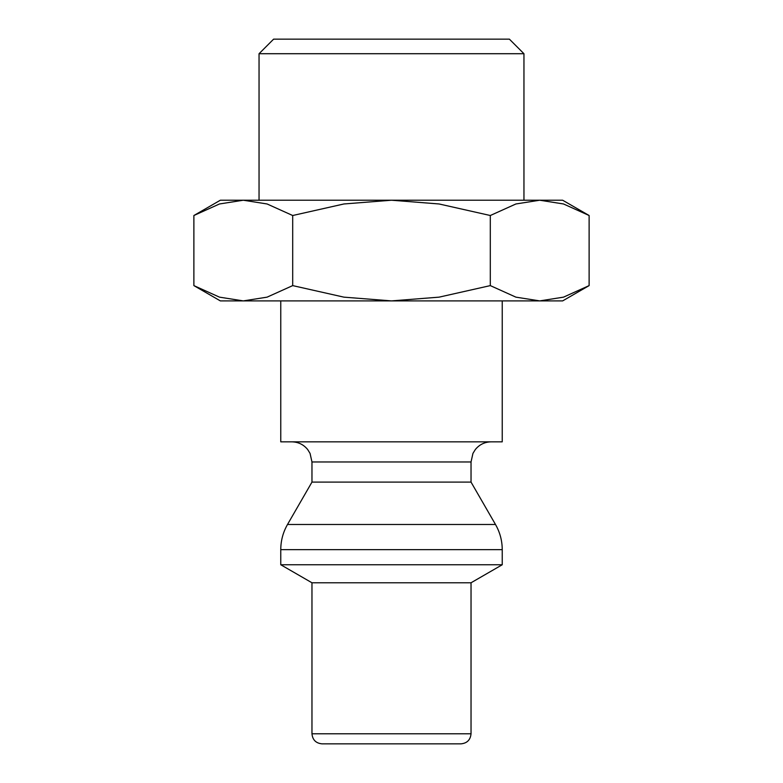 <?xml version="1.0" encoding="UTF-8"?>
<svg xmlns="http://www.w3.org/2000/svg" width="783" height="783" viewBox="0 0 783 783"><rect width="100%" height="100%" fill="white"/><g stroke="black" fill="none" stroke-linecap="round" stroke-linejoin="round"><path stroke-width="1.17" d="M280.764 300.897L280.764 441.837L502.236 441.837L502.236 300.897M471.033 461.97L311.967 461.97L311.967 482.103L287.508 524.483L495.492 524.483L471.033 482.103L471.033 461.97L472.942 453.396L475.35 449.501C479.45 444.529 484.726 441.974 491.166 441.837M287.508 524.483C283.055 532.274 280.803 540.661 280.764 549.646L280.764 564.758L311.967 582.777L311.967 733.779L471.033 733.779L471.033 582.777L502.236 564.758L502.236 549.646C502.197 540.661 499.946 532.274 495.492 524.483M311.967 733.779C312.564 739.896 315.921 743.253 322.038 743.85L460.962 743.85C467.079 743.253 470.436 739.896 471.033 733.779M589.119 215.511L562.644 200.223L539.712 200.223L563.515 203.972L589.119 215.511L589.119 285.609L563.515 297.149L539.712 300.897L562.644 300.897L589.119 285.609M220.356 200.223L193.881 215.511L219.485 203.972L243.288 200.223L391.5 200.223L439.097 203.972L490.305 215.511L515.909 203.972L539.712 200.223L391.5 200.223L343.903 203.972L292.695 215.511L267.091 203.972L243.288 200.223L220.356 200.223M193.881 285.609L220.356 300.897L539.712 300.897L515.909 297.149L490.305 285.609L439.097 297.149L391.5 300.897L343.903 297.149L292.695 285.609L267.091 297.149L243.288 300.897L219.485 297.149L193.881 285.609L193.881 215.511M259.046 200.223L259.046 53.714L273.61 39.15L509.39 39.15L523.954 53.714L523.954 200.223M259.046 53.714L523.954 53.714M292.695 285.609L292.695 215.511M490.305 285.609L490.305 215.511M311.967 582.777L471.033 582.777M280.764 564.758L502.236 564.758M311.967 482.103L471.033 482.103M280.764 549.646L502.236 549.646M311.967 461.97L310.058 453.396L307.65 449.501C303.55 444.529 298.274 441.974 291.834 441.837"/></g></svg>
